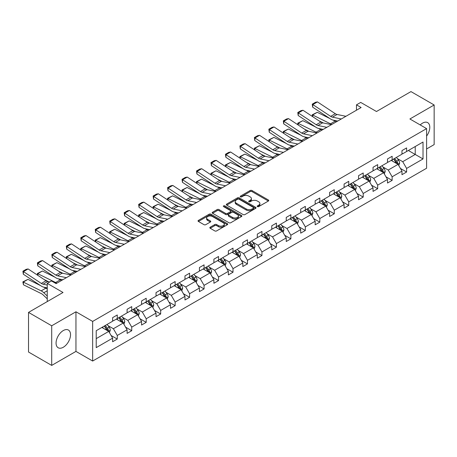<?xml version="1.0" encoding="UTF-8"?>
<svg xmlns="http://www.w3.org/2000/svg" width="457" height="457" viewBox="0 0 457 457"><rect width="100%" height="100%" fill="white"/><g stroke="black" fill="none" stroke-linecap="round" stroke-linejoin="round"><path stroke-width="0.69" d="M257.422 206.615A0.903 0.52 0 0 0 258.696 206.615L268.368 201.034A1.285 0.743 0 0 0 268.745 200.509A1.285 0.743 0 0 0 268.368 199.983L251.984 190.523A1.285 0.743 0 0 0 250.162 190.523L240.491 196.104A0.903 0.52 0 0 0 240.228 196.476A0.903 0.52 0 0 0 240.491 196.841A0.903 0.52 0 0 0 241.764 196.841L243.015 196.122A4.119 2.376 0 0 1 248.842 196.122L250.208 196.91A4.119 2.376 0 0 1 251.413 198.589A4.119 2.376 0 0 1 250.208 200.269L248.956 200.994A0.903 0.52 0 0 0 248.694 201.36A0.903 0.52 0 0 0 248.956 201.731A0.903 0.52 0 0 0 250.23 201.731L251.481 201.006A4.119 2.376 0 0 1 257.308 201.006L258.673 201.794A4.119 2.376 0 0 1 259.879 203.479A4.119 2.376 0 0 1 258.673 205.159L257.422 205.879A0.903 0.52 0 0 0 257.16 206.25A0.903 0.52 0 0 0 257.422 206.615L257.422 205.879M63.3 347.251A10.231 5.907 120 0 0 69.978 338.237A10.231 5.907 120 0 0 68.413 330.04A10.231 5.907 120 0 0 63.3 330.548A10.231 5.907 120 0 0 56.617 339.562A10.231 5.907 120 0 0 58.182 347.76A10.231 5.907 120 0 0 63.3 347.251M426.592 136.089A10.231 5.907 120 0 0 427.672 122.625A10.231 5.907 120 0 0 422.559 123.133A10.231 5.907 120 0 0 420.212 124.938M426.592 148.965L434.15 144.601L434.15 104.979L410.969 91.594L376.471 111.514L360.704 102.414L356.483 104.847L356.483 110.2M51.704 365.406L75.953 351.404L75.953 311.783L51.704 325.784L51.704 365.406L28.523 352.021L28.523 312.399L63.02 292.48L47.254 283.38L47.254 301.586M51.704 325.784L28.523 312.399M210.203 227.203A1.285 0.743 0 0 0 209.826 227.729A1.285 0.743 0 0 0 210.203 228.254L214.796 230.911A1.285 0.743 0 0 0 216.618 230.911L227.358 224.707A1.285 0.743 0 0 0 227.735 224.181A1.285 0.743 0 0 0 227.358 223.656L210.974 214.196A1.285 0.743 0 0 0 209.152 214.196L198.412 220.4A1.285 0.743 0 0 0 198.035 220.925A1.285 0.743 0 0 0 198.412 221.451L203.965 224.655A1.285 0.743 0 0 0 205.787 224.655L210.38 222.005A1.285 0.743 0 0 0 210.757 221.479A1.285 0.743 0 0 0 210.38 220.954L207.627 219.36A3.445 1.988 0 0 1 206.621 217.955A3.445 1.988 0 0 1 208.746 216.121A3.445 1.988 0 0 1 212.499 216.549L223.284 222.776A3.445 1.988 0 0 1 224.296 224.181A3.445 1.988 0 0 1 222.171 226.021A3.445 1.988 0 0 1 218.417 225.587L216.618 224.553A1.285 0.743 0 0 0 214.796 224.553L210.203 227.203L210.203 228.254M47.254 283.38L51.475 280.941L56.108 283.62L361.121 107.526L356.483 104.847M75.953 311.783L92.651 321.42L426.592 128.617L426.592 168.239L92.651 361.041L92.651 321.42M434.15 104.979L409.9 118.98L426.592 128.617M243.107 214.567A1.285 0.743 0 0 0 244.929 214.567L255.669 208.363A1.285 0.743 0 0 0 256.046 207.838A1.285 0.743 0 0 0 255.669 207.312L239.285 197.852A1.285 0.743 0 0 0 237.463 197.852L226.723 204.056A1.285 0.743 0 0 0 226.346 204.582A1.285 0.743 0 0 0 226.723 205.107L243.107 214.567M223.941 206.81A0.903 0.52 0 0 1 224.855 206.941L224.855 205.867L241.513 215.487A1.285 0.743 0 0 1 241.89 216.012A1.285 0.743 0 0 1 241.513 216.538L230.774 222.736A1.285 0.743 0 0 1 228.951 222.736L212.568 213.276L212.568 212.225A1.285 0.743 0 0 0 212.191 212.751A1.285 0.743 0 0 0 212.568 213.276M212.568 212.225L217.166 209.574A1.285 0.743 0 0 1 218.983 209.574L225.632 213.408A1.285 0.743 0 0 0 227.449 213.408L230.499 211.648A1.285 0.743 0 0 0 230.876 211.123A1.285 0.743 0 0 0 230.499 210.597L223.582 206.604A0.903 0.52 0 0 1 223.319 206.238A0.903 0.52 0 0 1 223.873 205.753A0.903 0.52 0 0 1 224.855 205.867M96.221 330.708L112.633 321.231L112.633 317.644L117.272 314.97L117.272 318.558L127.103 312.879L127.103 309.292L131.736 306.618L131.736 310.206L141.567 304.528L141.567 300.94L146.206 298.261L146.206 301.849L156.031 296.176L156.031 292.589L160.67 289.909L160.67 293.497L170.501 287.824L170.501 284.237L175.14 281.558L175.14 285.145L184.965 279.473L184.965 275.885L189.604 273.206L189.604 276.793L199.435 271.121L199.435 267.534L204.073 264.854L204.073 268.442L213.899 262.764L213.899 259.176L218.537 256.503L218.537 260.09L228.369 254.412L228.369 250.824L233.007 248.151L233.007 251.738L242.833 246.06L242.833 242.473L247.471 239.799L247.471 243.387L257.302 237.709L257.302 234.121L261.941 231.442L261.941 235.029L271.766 229.357L271.766 225.769L276.405 223.09L276.405 226.678L286.236 221.005L286.236 217.418L290.875 214.739L290.875 218.326L300.7 212.654L300.7 209.066L305.339 206.387L305.339 209.974L315.17 204.302L315.17 200.714L319.809 198.035L319.809 201.623L329.634 195.944L329.634 192.357L334.273 189.684L334.273 193.271L344.104 187.593L344.104 184.005L348.742 181.332L348.742 184.919L358.568 179.241L358.568 175.654L363.206 172.98L363.206 176.568L373.038 170.889L373.038 167.302L377.676 164.623L377.676 168.21L387.502 162.538L387.502 158.95L392.14 156.271L392.14 159.859L401.971 154.186L401.971 150.599L406.61 147.919L406.61 151.507L423.022 142.03L423.022 158.95L406.61 168.427L406.61 172.015L401.971 174.694L401.971 171.107L392.14 176.779L392.14 180.366L387.502 183.046L387.502 179.458L377.676 185.131L377.676 188.718L373.038 191.397L373.038 187.81L363.206 193.482L363.206 197.07L358.568 199.749L358.568 196.162L348.742 201.834L348.742 205.422L344.104 208.101L344.104 204.513L334.273 210.191L334.273 213.779L329.634 216.452L329.634 212.865L319.809 218.543L319.809 222.131L315.17 224.804L315.17 221.217L305.339 226.895L305.339 230.482L300.7 233.156L300.7 229.568L290.875 235.246L290.875 238.834L286.236 241.513L286.236 237.926L276.405 243.598L276.405 247.186L271.766 249.865L271.766 246.277L261.941 251.95L261.941 255.537L257.302 258.216L257.302 254.629L247.471 260.301L247.471 263.889L242.833 266.568L242.833 262.981L233.007 268.653L233.007 272.241L228.369 274.92L228.369 271.332L218.537 277.011L218.537 280.598L213.899 283.271L213.899 279.684L204.073 285.362L204.073 288.95L199.435 291.623L199.435 288.036L189.604 293.714L189.604 297.301L184.965 299.975L184.965 296.387L175.14 302.066L175.14 305.653L170.501 308.332L170.501 304.745L160.67 310.417L160.67 314.005L156.031 316.684L156.031 313.096L146.206 318.769L146.206 322.356L141.567 325.036L141.567 321.448L131.736 327.121L131.736 330.708L127.103 333.387L127.103 329.8L117.272 335.472L117.272 339.06L112.633 341.739L112.633 338.151L96.221 347.628L96.221 330.708M116.341 319.089L123.207 323.053L113.376 328.726L108.006 325.63M113.376 328.726L117.272 335.472M123.207 323.053L127.103 329.8M112.633 320.374L113.376 320.803L117.272 318.558M130.811 310.737L137.671 314.702L127.84 320.374L122.476 317.278M127.84 320.374L131.736 327.121M137.671 314.702L141.567 321.448M127.103 312.022L127.84 312.451L131.736 310.206M145.275 302.385L152.141 306.35L142.31 312.022L136.94 308.926M142.31 312.022L146.206 318.769M152.141 306.35L156.031 313.096M141.567 303.671L142.31 304.099L146.206 301.849M159.744 294.034L166.605 297.998L156.774 303.671L151.41 300.575M156.774 303.671L160.67 310.417M166.605 297.998L170.501 304.745M156.031 295.319L156.774 295.748L160.67 293.497M174.208 285.682L181.075 289.641L171.244 295.319L165.874 292.217M171.244 295.319L175.14 302.066M181.075 289.641L184.965 296.387M170.501 286.967L171.244 287.396L175.14 285.145M188.678 277.33L195.539 281.289L185.708 286.967L180.344 283.866M185.708 286.967L189.604 293.714M195.539 281.289L199.435 288.036M184.965 278.616L185.708 279.044L189.604 276.793M203.142 268.979L210.009 272.938L200.177 278.616L194.808 275.514M200.177 278.616L204.073 285.362M210.009 272.938L213.899 279.684M199.435 270.264L200.177 270.693L204.073 268.442M217.612 260.627L224.473 264.586L214.641 270.264L209.277 267.162M214.641 270.264L218.537 277.011M224.473 264.586L228.369 271.332M213.899 261.907L214.641 262.335L218.537 260.09M232.076 252.27L238.942 256.234L229.111 261.907L223.741 258.811M229.111 261.907L233.007 268.653M238.942 256.234L242.833 262.981M228.369 253.555L229.111 253.983L233.007 251.738M246.546 243.918L253.407 247.883L243.575 253.555L238.211 250.459M243.575 253.555L247.471 260.301M253.407 247.883L257.302 254.629M242.833 245.203L243.575 245.632L247.471 243.387M261.01 235.566L267.876 239.531L258.045 245.203L252.675 242.107M258.045 245.203L261.941 251.95M267.876 239.531L271.766 246.277M257.302 236.852L258.045 237.28L261.941 235.029M275.48 227.215L282.34 231.179L272.509 236.852L267.145 233.756M272.509 236.852L276.405 243.598M282.34 231.179L286.236 237.926M271.766 228.5L272.509 228.928L276.405 226.678M289.944 218.863L296.81 222.827L286.979 228.5L281.609 225.404M286.979 228.5L290.875 235.246M296.81 222.827L300.7 229.568M286.236 220.148L286.979 220.577L290.875 218.326M304.413 210.511L311.274 214.47L301.443 220.148L296.079 217.046M301.443 220.148L305.339 226.895M311.274 214.47L315.17 221.217M300.7 211.797L301.443 212.225L305.339 209.974M318.877 202.16L325.744 206.118L315.913 211.797L310.543 208.695M315.913 211.797L319.809 218.543M325.744 206.118L329.634 212.865M315.17 203.445L315.913 203.873L319.809 201.623M333.347 193.808L340.208 197.767L330.377 203.445L325.013 200.343M330.377 203.445L334.273 210.191M340.208 197.767L344.104 204.513M329.634 195.093L330.377 195.516L334.273 193.271M347.811 185.451L354.678 189.415L344.846 195.093L339.477 191.991M344.846 195.093L348.742 201.834M354.678 189.415L358.568 196.162M344.104 186.736L344.846 187.164L348.742 184.919M362.281 177.099L369.142 181.063L359.311 186.736L353.947 183.64M359.311 186.736L363.206 193.482M369.142 181.063L373.038 187.81M358.568 178.384L359.311 178.813L363.206 176.568M376.745 168.747L383.612 172.712L373.78 178.384L368.411 175.288M373.78 178.384L377.676 185.131M383.612 172.712L387.502 179.458M373.038 170.033L373.78 170.461L377.676 168.21M391.215 160.396L398.076 164.36L388.244 170.033L382.88 166.936M388.244 170.033L392.14 176.779M398.076 164.36L401.971 171.107M387.502 161.681L388.244 162.109L392.14 159.859M408.369 150.49L415.23 154.455L402.714 161.681L397.344 158.585M402.714 161.681L406.61 168.427M423.022 158.95L415.23 154.455L415.23 146.531L423.022 142.03M75.953 351.404L92.651 361.041M401.971 153.329L402.714 153.758L406.61 151.507M96.221 338.631L108.737 331.405L101.877 327.441M108.737 331.405L112.633 338.151M400.441 168.456L406.61 172.015M385.971 176.808L392.14 180.366M371.507 185.159L377.676 188.718M357.043 193.511L363.206 197.07M342.573 201.863L348.742 205.422M328.109 210.214L334.273 213.779M313.639 218.566L319.809 222.131M299.175 226.923L305.339 230.482M284.705 235.275L290.875 238.834M270.241 243.627L276.405 247.186M255.771 251.978L261.941 255.537M241.307 260.33L247.471 263.889M226.838 268.682L233.007 272.241M212.374 277.033L218.537 280.598M197.904 285.385L204.073 288.95M183.44 293.742L189.604 297.301M168.97 302.094L175.14 305.653M154.506 310.446L160.67 314.005M140.036 318.797L146.206 322.356M125.572 327.149L131.736 330.708M111.102 335.501L117.272 339.06M257.782 206.747L258.673 206.227A4.119 2.376 0 0 0 259.879 204.547L259.879 203.479M251.413 198.589L251.413 199.658A4.119 2.376 0 0 1 250.208 201.343L249.316 201.857M268.35 201.046L251.984 191.592A1.285 0.743 0 0 0 250.162 191.592L240.85 196.967M255.669 207.312L255.669 208.363L239.285 198.926A1.285 0.743 0 0 0 237.463 198.926L226.741 205.119L226.723 204.056M253.395 208.209A0.903 0.52 0 0 0 253.658 207.838A0.903 0.52 0 0 0 253.395 207.472L239.011 199.166A0.903 0.52 0 0 0 237.737 199.166L236.418 199.932A4.119 2.376 0 0 0 235.212 201.611A4.119 2.376 0 0 0 236.418 203.291L246.249 208.969A4.119 2.376 0 0 0 252.075 208.969L253.395 208.209L253.395 209.277A0.903 0.52 0 0 0 253.658 208.912L253.658 207.838M235.212 201.611L235.212 202.68A4.119 2.376 0 0 0 236.418 204.365L236.418 203.291M253.395 209.277L252.075 210.037A4.119 2.376 0 0 1 246.249 210.037L236.418 204.365M212.585 213.288L217.166 210.643L217.166 209.574M230.876 211.123L230.876 212.197A1.285 0.743 0 0 1 230.499 212.722L227.449 214.482A1.285 0.743 0 0 1 225.632 214.482L218.983 210.643A1.285 0.743 0 0 0 217.166 210.643M224.855 206.941L241.496 216.544M232.527 217.389A3.445 1.988 0 0 0 236.28 217.823A3.445 1.988 0 0 0 238.405 215.984A3.445 1.988 0 0 0 237.394 214.579L233.596 212.385A1.285 0.743 0 0 0 231.773 212.385L228.723 214.144A1.285 0.743 0 0 0 228.346 214.67A1.285 0.743 0 0 0 228.723 215.196L232.527 217.389L232.527 218.463A3.445 1.988 0 0 0 236.28 218.892A3.445 1.988 0 0 0 238.405 217.058L238.405 215.984M228.346 214.67L228.346 215.744A1.285 0.743 0 0 0 228.723 216.27L228.723 215.196M232.527 218.463L228.723 216.27M224.296 224.181L224.296 225.255A3.445 1.988 0 0 1 222.171 227.089A3.445 1.988 0 0 1 218.417 226.661L216.618 225.621A1.285 0.743 0 0 0 214.796 225.621L210.22 228.266M206.621 217.955L206.621 219.029A3.445 1.988 0 0 0 207.627 220.434L207.627 219.36M210.363 222.011L207.627 220.434M227.34 224.718L210.974 215.27A1.285 0.743 0 0 0 209.152 215.27L198.429 221.462M398.778 165.577L399.635 163.115A3.473 2.005 -120 0 0 398.527 160.156L396.442 157.379M312.422 116.495L312.188 114.827L317.278 112.319L329.868 118.534M332.999 120.077L335.147 121.139A9.837 5.678 60 0 1 336.323 121.842M392.706 161.258L391.803 160.053M317.278 112.319L312.645 114.993L330.508 123.818A9.837 5.678 60 0 1 331.691 124.515M312.188 114.827L312.645 114.993L312.748 116.706M323.402 122.99L318.877 120.757M397.561 164.063L397.756 163.263A3.473 2.005 -120 0 0 396.762 161.172L394.682 158.396M393.808 158.899L396.099 161.955A1.771 1.023 60 0 1 396.425 162.492L397.756 163.263M393.568 159.036L395.648 161.818A3.473 2.005 60 0 1 396.516 163.457M341.293 118.969L332.433 117.152A6.558 3.787 60 0 1 330.674 116.381L312.811 104.579L312.645 107.149L330.508 118.957A9.837 5.678 -120 0 0 333.142 120.111L337.7 121.048M345.932 116.295L337.066 114.473A6.558 3.787 60 0 1 335.312 113.707L317.449 101.9L312.811 104.579L312.257 104.15L315.501 102.277L317.449 101.9M312.645 107.149L312.257 104.15M384.314 173.928L385.165 171.466A3.473 2.005 -120 0 0 384.057 168.507L381.978 165.731M297.958 124.847L297.718 123.184L302.814 120.671L315.404 126.886M318.529 128.428L320.677 129.491A9.837 5.678 60 0 1 321.859 130.194M378.242 169.61L377.339 168.405M302.814 120.671L298.175 123.344L316.038 132.17A9.837 5.678 60 0 1 317.221 132.867M297.718 123.184L298.175 123.344L298.278 125.058M308.938 131.342L304.408 129.108M383.097 172.415L383.292 171.615A3.473 2.005 -120 0 0 382.298 169.524L380.213 166.748M379.344 167.251L381.635 170.307A1.771 1.023 60 0 1 381.955 170.844L383.292 171.615M379.099 167.388L381.184 170.17A3.473 2.005 60 0 1 382.046 171.809M369.844 182.286L370.701 179.818A3.473 2.005 -120 0 0 369.593 176.859L367.508 174.083M283.489 133.198L283.254 131.536L288.344 129.023L300.935 135.238M304.065 136.786L306.213 137.843A9.837 5.678 60 0 1 307.39 138.545M363.772 177.962L362.869 176.756M288.344 129.023L283.711 131.702L301.574 140.522A9.837 5.678 60 0 1 302.757 141.219M283.254 131.536L283.711 131.702L283.814 133.41M294.468 139.699L289.944 137.46M368.628 180.766L368.822 179.967A3.473 2.005 -120 0 0 367.828 177.876L365.749 175.1M364.875 175.602L367.165 178.658A1.771 1.023 60 0 1 367.491 179.201L368.822 179.967M364.635 175.739L366.714 178.521A3.473 2.005 60 0 1 367.582 180.161M326.829 127.32L317.963 125.504A6.558 3.787 60 0 1 316.21 124.732L298.347 112.93L298.175 115.501L316.038 127.309A9.837 5.678 -120 0 0 318.678 128.463L323.236 129.4M331.468 124.647L322.602 122.83A6.558 3.787 60 0 1 320.843 122.059L302.98 110.251L298.347 112.93L297.787 112.508L301.032 110.634L302.98 110.251M298.175 115.501L297.787 112.508M312.359 135.678L303.499 133.855A6.558 3.787 60 0 1 301.74 133.084L283.877 121.282L283.711 123.853L301.574 135.66A9.837 5.678 -120 0 0 304.208 136.814L308.766 137.751M316.998 132.998L308.132 131.182A6.558 3.787 60 0 1 306.379 130.411L288.516 118.603L283.877 121.282L283.323 120.859L286.568 118.986L288.516 118.603M283.711 123.853L283.323 120.859M355.38 190.638L356.232 188.175A3.473 2.005 -120 0 0 355.123 185.211L353.044 182.434M269.024 141.55L268.785 139.888L273.88 137.374L286.47 143.589M289.595 145.137L291.743 146.194A9.837 5.678 60 0 1 292.926 146.897M349.308 186.319L348.405 185.114M273.88 137.374L269.242 140.053L287.105 148.873A9.837 5.678 60 0 1 288.287 149.576M268.785 139.888L269.242 140.053L269.344 141.761M280.004 148.051L275.474 145.812M354.164 189.118L354.358 188.324A3.473 2.005 -120 0 0 353.364 186.233L351.279 183.451M350.41 183.954L352.701 187.01A1.771 1.023 60 0 1 353.021 187.553L354.358 188.324M350.165 184.097L352.25 186.873A3.473 2.005 60 0 1 353.112 188.513M297.895 144.029L289.03 142.207A6.558 3.787 60 0 1 287.276 141.442L269.413 129.634L269.242 132.21L287.105 144.012A9.837 5.678 -120 0 0 289.744 145.166L294.302 146.103M302.534 141.35L293.668 139.534A6.558 3.787 60 0 1 291.909 138.762L274.046 126.955L269.413 129.634L268.853 129.211L272.098 127.337L274.046 126.955M269.242 132.21L268.853 129.211M340.911 198.989L341.767 196.527A3.473 2.005 -120 0 0 340.659 193.568L338.574 190.786M254.555 149.902L254.321 148.239L259.416 145.726L272.006 151.947M275.131 153.489L277.279 154.546A9.837 5.678 60 0 1 278.456 155.249M334.838 194.671L333.936 193.465M259.416 145.726L254.778 148.405L272.64 157.225A9.837 5.678 60 0 1 273.823 157.928M254.321 148.239L254.778 148.405L254.88 150.113M265.534 156.403L261.01 154.163M339.694 197.47L339.888 196.676A3.473 2.005 -120 0 0 338.894 194.585L336.815 191.803M335.941 192.306L338.231 195.368A1.771 1.023 60 0 1 338.557 195.904L339.888 196.676M335.701 192.448L337.78 195.225A3.473 2.005 60 0 1 338.648 196.864M283.426 152.381L274.566 150.564A6.558 3.787 60 0 1 272.806 149.793L254.943 137.985L254.778 140.562L272.64 152.364A9.837 5.678 -120 0 0 275.274 153.518L279.833 154.455M288.064 149.702L279.198 147.885A6.558 3.787 60 0 1 277.445 147.114L259.582 135.312L254.943 137.985L254.389 137.563L257.634 135.689L259.582 135.312M254.778 140.562L254.389 137.563M326.447 207.341L327.298 204.879A3.473 2.005 -120 0 0 326.189 201.92L324.11 199.138M240.091 158.253L239.851 156.591L244.946 154.078L257.537 160.298M260.661 161.841L262.809 162.903A9.837 5.678 60 0 1 263.992 163.6M320.374 203.022L319.472 201.817M244.946 154.078L240.308 156.757L258.171 165.577A9.837 5.678 60 0 1 259.353 166.279M239.851 156.591L240.308 156.757L240.411 158.47M251.07 164.754L246.54 162.521M325.23 205.821L325.424 205.027A3.473 2.005 -120 0 0 324.43 202.937L322.345 200.155M321.477 200.657L323.767 203.719A1.771 1.023 60 0 1 324.087 204.256L325.424 205.027M321.231 200.8L323.316 203.576A3.473 2.005 60 0 1 324.179 205.222M268.962 160.733L260.096 158.916A6.558 3.787 60 0 1 258.342 158.145L240.479 146.337L240.308 148.913L258.171 160.715A9.837 5.678 -120 0 0 260.81 161.875L265.368 162.806M273.6 158.053L264.734 156.237A6.558 3.787 60 0 1 262.975 155.466L245.112 143.664L240.479 146.337L239.919 145.914L243.164 144.041L245.112 143.664M240.308 148.913L239.919 145.914M311.977 215.693L312.834 213.23A3.473 2.005 -120 0 0 311.725 210.271L309.64 207.489M225.621 166.605L225.387 164.943L230.482 162.429L243.073 168.65M246.197 170.193L248.345 171.255A9.837 5.678 60 0 1 249.528 171.952M305.904 211.374L305.002 210.169M230.482 162.429L225.844 165.108L243.707 173.928A9.837 5.678 60 0 1 244.889 174.631M225.387 164.943L225.844 165.108L225.947 166.822M236.6 173.106L232.076 170.872M310.76 214.179L310.954 213.379A3.473 2.005 -120 0 0 309.96 211.288L307.881 208.506M307.007 209.009L309.298 212.071A1.771 1.023 60 0 1 309.623 212.608L310.954 213.379M306.767 209.152L308.846 211.928A3.473 2.005 60 0 1 309.715 213.573M254.492 169.084L245.632 167.268A6.558 3.787 60 0 1 243.872 166.497L226.009 154.689L225.844 157.265L243.707 169.067A9.837 5.678 -120 0 0 246.34 170.227L250.899 171.158M259.13 166.405L250.265 164.589A6.558 3.787 60 0 1 248.511 163.817L230.648 152.015L226.009 154.689L225.455 154.266L228.7 152.392L230.648 152.015M225.844 157.265L225.455 154.266M297.513 224.044L298.364 221.582A3.473 2.005 -120 0 0 297.256 218.623L295.176 215.841M211.157 174.957L210.917 173.294L216.012 170.787L228.603 177.002M231.728 178.544L233.875 179.607A9.837 5.678 60 0 1 235.058 180.304M291.44 219.726L290.538 218.52M216.012 170.787L211.374 173.46L229.237 182.28A9.837 5.678 60 0 1 230.419 182.983M210.917 173.294L211.374 173.46L211.477 175.174M222.136 181.458L217.606 179.224M296.296 222.53L296.49 221.731A3.473 2.005 -120 0 0 295.496 219.64L293.411 216.864M292.543 217.366L294.834 220.423A1.771 1.023 60 0 1 295.153 220.96L296.49 221.731M292.297 217.503L294.382 220.285A3.473 2.005 60 0 1 295.245 221.925M240.028 177.436L231.162 175.619A6.558 3.787 60 0 1 229.408 174.848L211.545 163.046L211.374 165.617L229.237 177.425A9.837 5.678 -120 0 0 231.876 178.578L236.435 179.51M244.666 174.763L235.801 172.94A6.558 3.787 60 0 1 234.041 172.169L216.178 160.367L211.545 163.046L210.985 162.618L214.23 160.744L216.178 160.367M211.374 165.617L210.985 162.618M283.043 232.396L283.9 229.934A3.473 2.005 -120 0 0 282.792 226.975L280.707 224.198M196.687 183.314L196.453 181.646L201.548 179.138L214.139 185.353M217.264 186.896L219.411 187.958A9.837 5.678 60 0 1 220.594 188.655M276.971 228.077L276.068 226.872M201.548 179.138L196.91 181.812L214.773 190.638A9.837 5.678 60 0 1 215.955 191.334M196.453 181.646L196.91 181.812L197.013 183.525M207.667 189.809L203.142 187.576M281.826 230.882L282.02 230.082A3.473 2.005 -120 0 0 281.026 227.992L278.947 225.215M278.073 225.718L280.364 228.774A1.771 1.023 60 0 1 280.689 229.311L282.02 230.082M277.833 225.855L279.913 228.637A3.473 2.005 60 0 1 280.781 230.277M225.558 185.788L216.698 183.971A6.558 3.787 60 0 1 214.939 183.2L197.076 171.398L196.91 173.968L214.773 185.776A9.837 5.678 -120 0 0 217.406 186.93L221.965 187.867M230.197 183.114L221.331 181.292A6.558 3.787 60 0 1 219.577 180.526L201.714 168.719L197.076 171.398L196.521 170.969L199.766 169.096L201.714 168.719M196.91 173.968L196.521 170.969M268.579 240.748L269.43 238.286A3.473 2.005 -120 0 0 268.322 235.326L266.242 232.55M182.223 191.666L181.983 190.003L187.079 187.49L199.669 193.705M202.794 195.248L204.942 196.31A9.837 5.678 60 0 1 206.124 197.013M262.507 236.429L261.604 235.224M187.079 187.49L182.44 190.163L200.303 198.989A9.837 5.678 60 0 1 201.486 199.686M181.983 190.003L182.44 190.163L182.543 191.877M193.202 198.161L188.672 195.927M267.362 239.234L267.556 238.434A3.473 2.005 -120 0 0 266.562 236.343L264.477 233.567M263.609 234.07L265.9 237.126A1.771 1.023 60 0 1 266.22 237.663L267.556 238.434M263.363 234.207L265.448 236.989A3.473 2.005 60 0 1 266.311 238.628M211.094 194.139L202.228 192.323A6.558 3.787 60 0 1 200.474 191.552L182.611 179.75L182.44 182.32L200.303 194.128A9.837 5.678 -120 0 0 202.942 195.282L207.501 196.219M215.733 191.466L206.867 189.644A6.558 3.787 60 0 1 205.107 188.878L187.244 177.07L182.611 179.75L182.052 179.327L185.296 177.447L187.244 177.07M182.44 182.32L182.052 179.327M254.109 249.105L254.966 246.637A3.473 2.005 -120 0 0 253.858 243.678L251.773 240.902M167.753 200.017L167.519 198.355L172.615 195.842L185.205 202.057M188.33 203.605L190.478 204.662A9.837 5.678 60 0 1 191.66 205.364M248.037 244.781L247.134 243.575M172.615 195.842L167.976 198.521L185.839 207.341A9.837 5.678 60 0 1 187.022 208.038M167.519 198.355L167.976 198.521L168.079 200.229M178.733 206.513L174.208 204.279M252.892 247.585L253.087 246.786A3.473 2.005 -120 0 0 252.093 244.695L250.013 241.919M249.139 242.421L251.43 245.478A1.771 1.023 60 0 1 251.756 246.015L253.087 246.786M248.899 242.558L250.979 245.34A3.473 2.005 60 0 1 251.847 246.98M196.624 202.491L187.764 200.674A6.558 3.787 60 0 1 186.005 199.903L168.142 188.101L167.976 190.672L185.839 202.48A9.837 5.678 -120 0 0 188.473 203.633L193.031 204.57M201.263 199.818L192.397 198.001A6.558 3.787 60 0 1 190.643 197.23L172.78 185.422L168.142 188.101L167.588 187.678L170.832 185.805L172.78 185.422M167.976 190.672L167.588 187.678M239.645 257.457L240.496 254.995A3.473 2.005 -120 0 0 239.388 252.03L237.309 249.254M153.289 208.369L153.049 206.707L158.145 204.193L170.735 210.409M173.86 211.957L176.008 213.013A9.837 5.678 60 0 1 177.19 213.716M233.573 253.138L232.67 251.933M158.145 204.193L153.506 206.872L171.369 215.693A9.837 5.678 60 0 1 172.552 216.39M153.049 206.707L153.506 206.872L153.609 208.581M164.269 214.87L159.739 212.631M238.428 255.937L238.623 255.137A3.473 2.005 -120 0 0 237.629 253.052L235.544 250.27M234.675 250.773L236.966 253.829A1.771 1.023 60 0 1 237.286 254.372L238.623 255.137M234.43 250.91L236.515 253.692A3.473 2.005 60 0 1 237.377 255.332M182.16 210.848L173.294 209.026A6.558 3.787 60 0 1 171.541 208.261L153.678 196.453L153.506 199.029L171.369 210.831A9.837 5.678 -120 0 0 174.008 211.985L178.567 212.922M186.799 208.169L177.933 206.353A6.558 3.787 60 0 1 176.173 205.581L158.311 193.774L153.678 196.453L153.118 196.03L156.363 194.156L158.311 193.774M153.506 199.029L153.118 196.03M225.175 265.808L226.032 263.346A3.473 2.005 -120 0 0 224.924 260.387L222.839 257.605M138.819 216.721L138.585 215.058L143.681 212.545L156.271 218.766M159.396 220.308L161.544 221.365A9.837 5.678 60 0 1 162.726 222.068M219.103 261.49L218.2 260.284M143.681 212.545L139.042 215.224L156.905 224.044A9.837 5.678 60 0 1 158.088 224.747M138.585 215.058L139.042 215.224L139.145 216.932M149.799 223.222L145.275 220.982M223.959 264.289L224.153 263.495A3.473 2.005 -120 0 0 223.159 261.404L221.079 258.622M220.205 259.125L222.496 262.187A1.771 1.023 60 0 1 222.822 262.724L224.153 263.495M219.966 259.268L222.045 262.044A3.473 2.005 60 0 1 222.913 263.683M167.69 219.2L158.83 217.378A6.558 3.787 60 0 1 157.071 216.612L139.208 204.805L139.042 207.381L156.905 219.183A9.837 5.678 -120 0 0 159.539 220.337L164.097 221.274M172.329 216.521L163.463 214.704A6.558 3.787 60 0 1 161.709 213.933L143.846 202.125L139.208 204.805L138.654 204.382L141.899 202.508L143.846 202.125M139.042 207.381L138.654 204.382M210.711 274.16L211.562 271.698A3.473 2.005 -120 0 0 210.454 268.739L208.375 265.957M124.355 225.073L124.115 223.41L129.211 220.897L141.801 227.118M144.926 228.66L147.074 229.722A9.837 5.678 60 0 1 148.257 230.419M204.639 269.841L203.736 268.636M129.211 220.897L124.572 223.576L142.435 232.396A9.837 5.678 60 0 1 143.618 233.099M124.115 223.41L124.572 223.576L124.681 225.29M135.335 231.573L130.805 229.334M209.495 272.64L209.689 271.846A3.473 2.005 -120 0 0 208.695 269.756L206.61 266.974M205.741 267.476L208.032 270.538A1.771 1.023 60 0 1 208.352 271.075L209.689 271.846M205.496 267.619L207.581 270.395A3.473 2.005 60 0 1 208.443 272.041M153.226 227.552L144.361 225.735A6.558 3.787 60 0 1 142.607 224.964L124.744 213.156L124.572 215.733L142.435 227.535A9.837 5.678 -120 0 0 145.075 228.694L149.633 229.625M157.865 224.873L148.999 223.056A6.558 3.787 60 0 1 147.24 222.285L129.377 210.483L124.744 213.156L124.184 212.733L127.429 210.86L129.377 210.483M124.572 215.733L124.184 212.733M196.247 282.512L197.098 280.05A3.473 2.005 -120 0 0 195.99 277.091L193.905 274.309M109.886 233.424L109.651 231.762L114.747 229.248L127.337 235.469M130.462 237.012L132.61 238.074A9.837 5.678 60 0 1 133.792 238.771M190.175 278.193L189.267 276.988M114.747 229.248L110.108 231.928L127.971 240.748A9.837 5.678 60 0 1 129.154 241.45M109.651 231.762L110.108 231.928L110.211 233.641M120.865 239.925L116.341 237.691M195.025 280.998L195.219 280.198A3.473 2.005 -120 0 0 194.225 278.107L192.146 275.325M191.272 275.828L193.562 278.89A1.771 1.023 60 0 1 193.888 279.427L195.219 280.198M191.032 275.971L193.111 278.747A3.473 2.005 60 0 1 193.979 280.392M138.757 235.903L129.897 234.087A6.558 3.787 60 0 1 128.137 233.316L110.274 221.508L110.108 224.084L127.971 235.886A9.837 5.678 -120 0 0 130.605 237.046L135.163 237.977M143.395 233.224L134.529 231.408A6.558 3.787 60 0 1 132.776 230.636L114.913 218.834L110.274 221.508L109.72 221.085L112.965 219.211L114.913 218.834M110.108 224.084L109.72 221.085M181.777 290.863L182.629 288.401A3.473 2.005 -120 0 0 181.52 285.442L179.441 282.66M95.422 241.776L95.182 240.114L100.277 237.606L112.868 243.821M115.992 245.363L118.14 246.426A9.837 5.678 60 0 1 119.323 247.123M175.705 286.545L174.803 285.339M100.277 237.606L95.639 240.279L113.502 249.099A9.837 5.678 60 0 1 114.684 249.802M95.182 240.114L95.639 240.279L95.747 241.993M106.401 248.277L101.871 246.043M180.561 289.35L180.755 288.55A3.473 2.005 -120 0 0 179.761 286.459L177.676 283.677M176.808 284.18L179.098 287.242A1.771 1.023 60 0 1 179.418 287.779L180.755 288.55M176.562 284.323L178.647 287.099A3.473 2.005 60 0 1 179.51 288.744M124.293 244.255L115.427 242.439A6.558 3.787 60 0 1 113.673 241.667L95.81 229.86L95.639 232.436L113.502 244.244A9.837 5.678 -120 0 0 116.141 245.398L120.699 246.329M128.931 241.576L120.065 239.759A6.558 3.787 60 0 1 118.306 238.988L100.443 227.186L95.81 229.86L95.25 229.437L98.495 227.563L100.443 227.186M95.639 232.436L95.25 229.437M167.313 299.215L168.165 296.753A3.473 2.005 -120 0 0 167.056 293.794L164.971 291.018M80.952 250.128L80.718 248.465L85.813 245.957L98.404 252.173M101.528 253.715L103.676 254.778A9.837 5.678 60 0 1 104.859 255.474M161.241 294.896L160.333 293.691M85.813 245.957L81.175 248.631L99.038 257.457A9.837 5.678 60 0 1 100.22 258.154M80.718 248.465L81.175 248.631L81.277 250.345M91.931 256.628L87.407 254.395M166.091 297.701L166.285 296.901A3.473 2.005 -120 0 0 165.291 294.811L163.212 292.034M162.338 292.537L164.629 295.593A1.771 1.023 60 0 1 164.954 296.13L166.285 296.901M162.098 292.674L164.177 295.456A3.473 2.005 60 0 1 165.046 297.096M109.823 252.607L100.963 250.79A6.558 3.787 60 0 1 99.203 250.019L81.34 238.217L81.175 240.788L99.038 252.595A9.837 5.678 -120 0 0 101.671 253.749L106.23 254.686M114.461 249.933L105.601 248.111A6.558 3.787 60 0 1 103.842 247.34L85.979 235.538L81.34 238.217L80.786 237.789L84.031 235.915L85.979 235.538M81.175 240.788L80.786 237.789M152.844 307.567L153.695 305.105A3.473 2.005 -120 0 0 152.587 302.146L150.507 299.369M66.488 258.485L66.248 256.817L71.343 254.309L83.934 260.524M87.059 262.067L89.206 263.129A9.837 5.678 60 0 1 90.389 263.832M146.771 303.248L145.869 302.043M71.343 254.309L66.705 256.983L84.568 265.808A9.837 5.678 60 0 1 85.75 266.505M66.248 256.817L66.705 256.983L66.813 258.696M77.467 264.98L72.937 262.746M151.627 306.053L151.821 305.253A3.473 2.005 -120 0 0 150.827 303.162L148.742 300.386M147.874 300.889L150.164 303.945A1.771 1.023 60 0 1 150.484 304.482L151.821 305.253M147.628 301.026L149.713 303.808A3.473 2.005 60 0 1 150.582 305.447M95.359 260.958L86.493 259.142A6.558 3.787 60 0 1 84.739 258.371L66.876 246.569L66.705 249.139L84.568 260.947A9.837 5.678 -120 0 0 87.207 262.101L91.766 263.038M99.997 258.285L91.132 256.463A6.558 3.787 60 0 1 89.372 255.697L71.509 243.889L66.876 246.569L66.316 246.14L69.561 244.267L71.509 243.889M66.705 249.139L66.316 246.14M138.38 315.924L139.231 313.456A3.473 2.005 -120 0 0 138.123 310.497L136.037 307.721M52.018 266.837L51.784 265.174L56.879 262.661L69.47 268.876M72.594 270.424L74.742 271.481A9.837 5.678 60 0 1 75.925 272.183M132.307 311.6L131.405 310.394M56.879 262.661L52.241 265.34L70.104 274.16A9.837 5.678 60 0 1 71.286 274.857M51.784 265.174L52.241 265.34L52.344 267.048M62.997 273.332L58.473 271.098M137.157 314.405L137.351 313.605A3.473 2.005 -120 0 0 136.357 311.514L134.278 308.738M133.404 309.24L135.695 312.297A1.771 1.023 60 0 1 136.02 312.834L137.351 313.605M133.164 309.378L135.243 312.16A3.473 2.005 60 0 1 136.112 313.799M80.889 269.31L72.029 267.494A6.558 3.787 60 0 1 70.269 266.722L52.406 254.92L52.241 257.491L70.104 269.299A9.837 5.678 -120 0 0 72.737 270.453L77.296 271.389M85.528 266.637L76.667 264.82A6.558 3.787 60 0 1 74.908 264.049L57.045 252.241L52.406 254.92L51.852 254.498L55.097 252.624L57.045 252.241M52.241 257.491L51.852 254.498M123.91 324.276L124.761 321.808A3.473 2.005 -120 0 0 123.653 318.849L121.573 316.073M37.554 275.188L37.314 273.526L42.41 271.012L55 277.228M58.125 278.776L60.273 279.833A9.837 5.678 60 0 1 61.455 280.535M117.837 319.951L116.935 318.752M42.41 271.012L37.771 273.692L55.634 282.512A9.837 5.678 60 0 1 56.817 283.209M37.314 273.526L37.771 273.692L37.88 275.4M48.533 281.689L44.003 279.45M122.693 322.756L122.887 321.957A3.473 2.005 -120 0 0 121.893 319.871L119.808 317.089M118.94 317.592L121.231 320.648A1.771 1.023 60 0 1 121.551 321.191L122.887 321.957M118.694 317.729L120.779 320.511A3.473 2.005 60 0 1 121.648 322.151M66.425 277.667L57.559 275.845A6.558 3.787 60 0 1 55.805 275.074L37.942 263.272L37.771 265.843L55.634 277.65A9.837 5.678 -120 0 0 58.273 278.804L62.832 279.741M71.064 274.988L62.198 273.172A6.558 3.787 60 0 1 60.438 272.401L42.575 260.593L37.942 263.272L37.383 262.849L40.627 260.976L42.575 260.593M37.771 265.843L37.383 262.849M109.446 332.627L110.297 330.165A3.473 2.005 -120 0 0 109.189 327.206L107.104 324.424M27.946 279.364L23.307 282.043L23.473 284.808L22.85 281.878L27.946 279.364L40.536 285.585M43.661 287.127L45.809 288.184A9.837 5.678 60 0 1 47.254 289.075M103.373 328.309L102.471 327.103M22.85 281.878L41.17 290.863A9.837 5.678 60 0 1 43.803 292.754L47.254 296.027M47.254 298.838L43.095 294.891A6.558 3.787 -120 0 0 41.336 293.628L23.473 284.808M108.223 331.108L108.418 330.314A3.473 2.005 -120 0 0 107.424 328.223L105.344 325.441M104.47 325.944L106.761 329.006A1.771 1.023 60 0 1 107.087 329.543L108.418 330.314M104.23 326.087L106.31 328.863A3.473 2.005 60 0 1 107.178 330.502M47.254 285.054L43.095 284.197A6.558 3.787 60 0 1 41.336 283.431L23.473 271.624L23.307 274.2L41.17 286.002A9.837 5.678 -120 0 0 43.803 287.156L47.254 287.864M49.75 281.935L47.734 281.523A6.558 3.787 60 0 1 45.974 280.752L28.111 268.945L23.473 271.624L22.919 271.201L26.163 269.327L28.111 268.945M56.594 283.34L55.091 283.032M23.307 274.2L22.919 271.201M258.673 206.227L258.673 205.159M248.956 201.731L248.956 200.994M250.208 201.343L250.208 200.269M240.491 196.841L240.491 196.104M250.162 191.592L250.162 190.523M251.984 191.592L251.984 190.523M268.368 201.034L268.368 199.983M237.463 198.926L237.463 197.852M239.285 198.926L239.285 197.852M246.249 210.037L246.249 208.969M252.075 210.037L252.075 208.969M218.983 210.643L218.983 209.574M225.632 214.482L225.632 213.408M227.449 214.482L227.449 213.408M230.499 212.722L230.499 211.648M241.513 216.538L241.513 215.487M214.796 225.621L214.796 224.553M216.618 225.621L216.618 224.553M218.417 226.661L218.417 225.587M210.38 222.005L210.38 220.954M198.412 221.451L198.412 220.4M209.152 215.27L209.152 214.196M210.974 215.27L210.974 214.196M227.358 224.707L227.358 223.656M397.824 164.212L399.612 163.183M396.762 161.172L398.527 160.156M394.659 162.389L395.648 161.818M335.147 121.139L330.508 123.818M332.433 117.152L337.066 114.473M330.674 116.381L335.312 113.707M383.36 172.563L385.142 171.535M382.298 169.524L384.057 168.507M380.195 170.741L381.184 170.17M320.677 129.491L316.038 132.17M368.89 180.921L370.678 179.887M367.828 177.876L369.593 176.859M365.726 179.093L366.714 178.521M306.213 137.843L301.574 140.522M317.963 125.504L322.602 122.83M316.21 124.732L320.843 122.059M303.499 133.855L308.132 131.182M301.74 133.084L306.379 130.411M354.426 189.272L356.209 188.238M353.364 186.233L355.123 185.211M351.262 187.444L352.25 186.873M291.743 146.194L287.105 148.873M289.03 142.207L293.668 139.534M287.276 141.442L291.909 138.762M339.957 197.624L341.745 196.59M338.894 194.585L340.659 193.568M336.792 195.796L337.78 195.225M277.279 154.546L272.64 157.225M274.566 150.564L279.198 147.885M272.806 149.793L277.445 147.114M325.493 205.976L327.275 204.947M324.43 202.937L326.189 201.92M322.328 204.148L323.316 203.576M262.809 162.903L258.171 165.577M260.096 158.916L264.734 156.237M258.342 158.145L262.975 155.466M311.023 214.327L312.811 213.299M309.96 211.288L311.725 210.271M307.858 212.499L308.846 211.928M248.345 171.255L243.707 173.928M245.632 167.268L250.265 164.589M243.872 166.497L248.511 163.817M296.559 222.679L298.341 221.651M295.496 219.64L297.256 218.623M293.394 220.851L294.382 220.285M233.875 179.607L229.237 182.28M231.162 175.619L235.801 172.94M229.408 174.848L234.041 172.169M282.089 231.031L283.877 230.002M281.026 227.992L282.792 226.975M278.924 229.208L279.913 228.637M219.411 187.958L214.773 190.638M216.698 183.971L221.331 181.292M214.939 183.2L219.577 180.526M267.625 239.382L269.407 238.354M266.562 236.343L268.322 235.326M264.46 237.56L265.448 236.989M204.942 196.31L200.303 198.989M202.228 192.323L206.867 189.644M200.474 191.552L205.107 188.878M253.155 247.74L254.943 246.706M252.093 244.695L253.858 243.678M249.99 245.912L250.979 245.34M190.478 204.662L185.839 207.341M187.764 200.674L192.397 198.001M186.005 199.903L190.643 197.23M238.691 256.091L240.473 255.057M237.629 253.052L239.388 252.03M235.526 254.263L236.515 253.692M176.008 213.013L171.369 215.693M173.294 209.026L177.933 206.353M171.541 208.261L176.173 205.581M224.221 264.443L226.009 263.409M223.159 261.404L224.924 260.387M221.057 262.615L222.045 262.044M161.544 221.365L156.905 224.044M158.83 217.378L163.463 214.704M157.071 216.612L161.709 213.933M209.757 272.795L211.54 271.766M208.695 269.756L210.454 268.739M206.593 270.967L207.581 270.395M147.074 229.722L142.435 232.396M144.361 225.735L148.999 223.056M142.607 224.964L147.24 222.285M195.288 281.146L197.076 280.118M194.225 278.107L195.99 277.091M192.123 279.318L193.111 278.747M132.61 238.074L127.971 240.748M129.897 234.087L134.529 231.408M128.137 233.316L132.776 230.636M180.823 289.498L182.606 288.47M179.761 286.459L181.52 285.442M177.659 287.67L178.647 287.099M118.14 246.426L113.502 249.099M115.427 242.439L120.065 239.759M113.673 241.667L118.306 238.988M166.354 297.85L168.142 296.822M165.291 294.811L167.056 293.794M163.189 296.022L164.177 295.456M103.676 254.778L99.038 257.457M100.963 250.79L105.601 248.111M99.203 250.019L103.842 247.34M151.89 306.201L153.672 305.173M150.827 303.162L152.587 302.146M148.725 304.379L149.713 303.808M89.206 263.129L84.568 265.808M86.493 259.142L91.132 256.463M84.739 258.371L89.372 255.697M137.42 314.559L139.208 313.525M136.357 311.514L138.123 310.497M134.255 312.731L135.243 312.16M74.742 271.481L70.104 274.16M72.029 267.494L76.667 264.82M70.269 266.722L74.908 264.049M122.956 322.91L124.738 321.877M121.893 319.871L123.653 318.849M119.791 321.082L120.779 320.511M60.273 279.833L55.634 282.512M57.559 275.845L62.198 273.172M55.805 275.074L60.438 272.401M108.486 331.262L110.274 330.228M107.424 328.223L109.189 327.206M105.321 329.434L106.31 328.863M45.809 288.184L41.17 290.863M47.254 290.761L43.803 292.754M43.095 284.197L47.734 281.523M41.336 283.431L45.974 280.752"/></g></svg>
